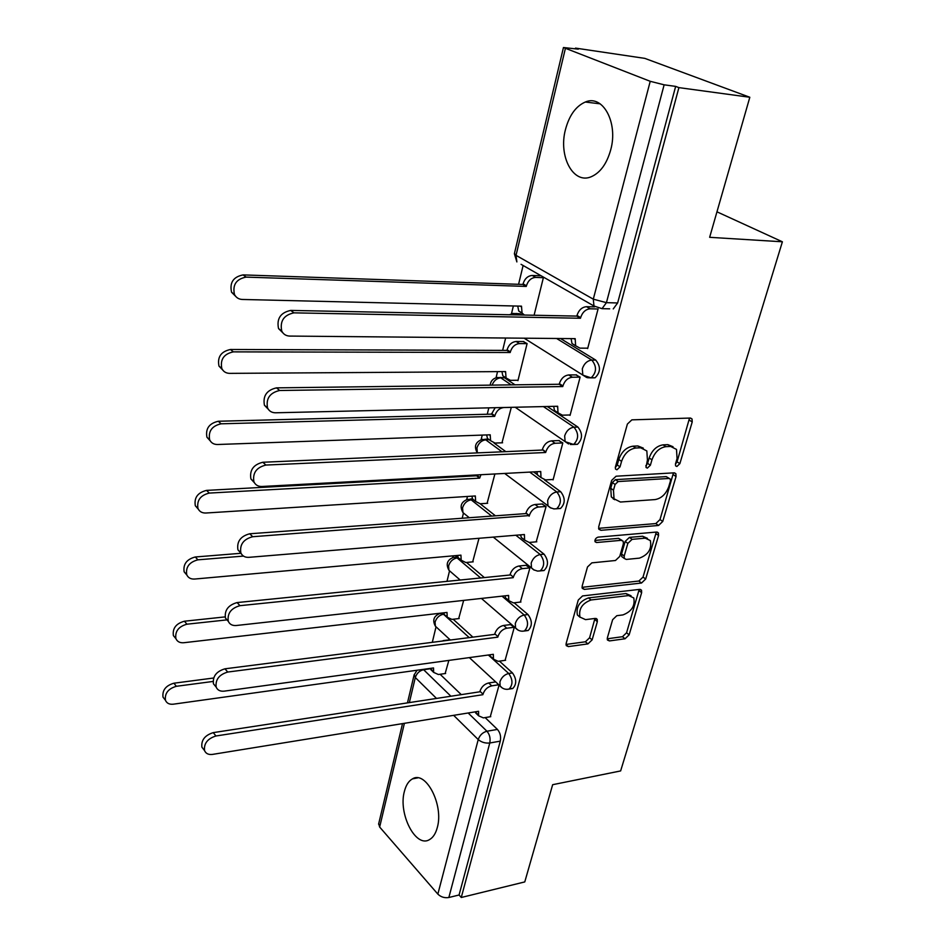 <?xml version="1.0" encoding="UTF-8"?>
<svg xmlns="http://www.w3.org/2000/svg" width="945" height="945" viewBox="0 0 945 945"><rect width="100%" height="100%" fill="white"/><g stroke="black" fill="none" stroke-linecap="round" stroke-linejoin="round"><path stroke-width="1.42" d="M676.88 466.487L679.868 463.652L692.224 421.942L692.035 418.966L690.263 418.056L631.874 419.852L627.385 424.057L615.372 467.113L615.502 469.063L616.92 469.783L620.026 466.865L621.562 461.361C624.397 453.529 629.134 449.088 635.749 448.013L640.675 447.8L646.841 450.954L647.431 460.038L646.002 467.432L647.337 468.118L650.384 465.235L651.955 459.813C654.802 452.1 659.445 447.717 665.882 446.666L670.655 446.453L676.502 449.418L677.069 458.538L675.486 463.889L675.604 465.861L676.88 466.487M675.415 464.16L677.069 461.845L689.519 418.08M615.278 467.551L617.262 464.987L618.798 459.494L621.562 461.361M645.789 465.838L647.608 463.393L649.168 457.971L651.955 459.813M437.299 827.536C443.926 804.986 425.841 770.281 412.504 778.857C408.677 780.936 405.972 785.141 404.377 791.461C398.081 813.586 415.611 848.197 429.384 839.68C433.046 837.66 435.68 833.62 437.299 827.536M610.694 149.901C618.373 122.72 602.827 94.181 585.309 102.025C575.859 106.183 569.244 115.385 565.453 129.619C558.235 156.386 573.332 184.688 591.286 176.715C600.311 172.711 606.784 163.78 610.694 149.901M443.831 612.951L441.705 613.258M457.841 556.759L455.549 557.101M472.453 498.783L469.866 499.137M488.423 439.13L484.667 439.283M515.001 384.828L504.524 377.787L499.988 377.433M522.077 315.016L520.093 313.799L515.828 313.492M607.375 637.792L607.47 640.037L609.454 640.923L625.047 638.773L629.146 634.827L641.643 592.657L641.537 590.259L639.635 589.385L582.569 595.929L578.269 600.028L566.161 643.415L566.256 645.636L568.382 646.593L587.932 643.899L592.137 639.871L597.346 621.645L597.24 619.353L595.208 618.42L585.522 619.636L579.946 617.061C578.529 608.958 582.25 603.264 591.086 599.969L628.614 595.574L633.776 597.937C635.229 605.887 631.626 611.545 622.956 614.911L616.813 615.691L612.632 619.696L607.375 637.792M565.358 48.585L516.029 255.351L593.295 299.163L650.219 81.305L563.456 47.522L578.305 49.164L575.505 48.1L644.821 58.377L749.822 97.264L709.648 237.313L782.389 241.79L620.629 770.931L552.66 784.693L524.77 881.921L461.266 897.49L678.9 87.625L675.651 86.385L664.134 84.814L606.43 302.66L602.036 308.661L609.679 308.838M749.822 97.264L678.9 87.625M658.523 525.479L662.74 521.463L676.053 476.516L675.888 473.752L674.068 472.843L616.093 476.209L611.663 480.379L598.728 526.708L598.894 529.294L600.949 530.31L658.523 525.479L655.806 523.577L660.012 519.561L673.442 472.878M658.57 535.52L645.671 579.037L641.513 583.03L584.4 589.396L582.309 588.404L582.179 586.018L587.495 566.965L591.842 562.854L615.467 560.503L619.743 556.44L623.369 543.812L623.227 541.272L621.255 540.316L596.567 542.524L595.114 541.816C594.688 539.56 595.669 538 598.067 537.138L656.574 532.047L658.441 532.945L658.57 535.52L655.865 533.594L643.025 577.064L645.671 579.037M440.098 674.269L461.278 694.646M485.139 717.598L497.436 729.434L486.935 731.229C489.687 734.454 490.632 738.376 489.77 742.994L448.851 897.502C444.552 898.175 440.89 897.041 437.854 894.112L379.654 827.04L378.709 823.686M575.505 48.1L575.351 48.727M523.117 265.486L518.581 284.303M513.359 305.956L511.481 313.764M505.634 338.026L502.657 350.382M497.542 371.621L496.054 377.764M488.813 407.85L487.266 414.241M482.245 435.09L481.147 439.638M472.583 475.17L472.382 475.996M467.456 496.456L466.712 499.527M463.404 513.265L462.199 518.25M453.139 555.849L452.738 557.503M449.477 571.063L446.997 581.364M435.976 627.067L432.302 642.328M461.266 897.49L459.069 894.998L448.851 897.502M650.219 81.305L664.134 84.814M586.999 348.173L587.648 348.563L598.079 308.92M569.492 414.985L570.059 415.375L580.124 377.114L575.895 374.893M517.399 380.268L517.943 380.634L527.097 343.59L523.199 341.547M552.565 479.505L553.085 479.883L562.807 442.933L558.696 440.571M501.996 442.803L511.316 407.319M536.205 541.828L546.08 506.508L542.076 504.004M487.1 503.307L494.896 473.965M520.388 602.071L529.909 567.933L526.022 565.311M472.677 561.873L479.009 538.284M505.079 660.354L514.281 627.338L510.501 624.598M458.691 618.597L463.664 600.394M453.139 619.247L472.913 637.143M499.432 661.146L512.473 672.934L508.717 673.49C512.922 679.573 513.029 684.782 509.024 689.094L506.933 689.354M466.511 562.452L484.372 577.584M514.115 602.792L528.007 614.557L524.215 615.018C528.586 621.149 528.645 626.476 524.369 631L522.03 631.213M480.19 503.779L495.452 515.816M519.655 534.917L520.73 535.768M546.056 506.485L538.437 507.028C534.055 507.819 531.007 510.666 529.318 515.568L252.681 536.725C243.538 539.158 239.593 544.533 240.833 552.837C242.286 556.026 244.968 557.526 248.878 557.337L524.404 534.527L524.605 540.138L529.188 542.442L544.072 554.183L540.245 554.538C544.792 560.728 544.792 566.185 540.233 570.922L537.611 571.087M494.046 443.028L505.835 451.651M533.547 471.886L537.421 474.733M544.474 479.883L560.692 491.719L556.829 491.967C561.578 498.216 561.507 503.815 556.629 508.788L553.711 508.882M547.261 406.492L577.891 427.057L574.005 427.187C578.942 433.483 578.801 439.248 573.58 444.469L570.343 444.469M560.491 338.511L595.716 360.08L591.794 360.08C596.945 366.436 596.72 372.365 591.121 377.858L587.554 377.74M782.389 241.79L716.96 211.822M490.266 716.747L499.078 685.09M534.09 315.252L543.387 277.629M445.142 673.549L448.851 660.413M509.875 688.503L512.769 688.527C516.773 684.204 516.679 679.006 512.473 672.934M525.148 630.492L528.16 630.516C532.437 625.992 532.378 620.676 528.007 614.557M540.918 570.508L544.048 570.544C548.62 565.807 548.62 560.361 544.072 554.183M557.207 508.457L560.48 508.505C565.37 503.543 565.429 497.956 560.692 491.719M574.052 444.221L577.466 444.304C582.699 439.094 582.841 433.342 577.891 427.057M591.464 377.693L595.043 377.823C600.654 372.33 600.878 366.424 595.716 360.08M459.069 894.998L500.283 741.14C501.145 736.533 500.2 732.635 497.436 729.434M675.651 86.385L617.64 302.967L613.246 308.92M673.029 446.725L667.843 444.646L670.655 446.453M649.168 457.971C652.003 450.269 656.633 445.898 663.071 444.859L667.843 444.646M643.309 448.131L637.875 445.957L640.675 447.8M618.798 459.494C621.621 451.675 626.346 447.233 632.961 446.182L637.875 445.957M598.587 528.314L655.806 523.577M670.43 481.029L670.312 479.103L669.025 478.465L618.172 481.548L615.089 484.466L613.482 490.195L614.026 498.795L620.452 502.031L655.121 499.574C661.429 498.417 665.989 494.093 668.776 486.616L670.43 481.029M669.379 478.477L666.249 476.623L669.025 478.465M614.652 499.716L611.297 496.881L610.753 488.281L612.348 482.552L615.431 479.647L666.249 476.623M582.025 587.317L638.879 581.033L643.025 577.064M621.987 540.351L618.573 538.355L594.925 540.445M639.434 558.129C648.341 554.762 651.979 548.915 650.337 540.575L645.281 538.166L632.111 539.347L627.834 543.399L624.208 556.003L624.338 558.495L626.299 559.428L639.434 558.129M647.455 538.343L642.588 536.228L645.281 538.166M622.873 557.408L621.68 556.51L621.55 554.018L625.165 541.438L629.429 537.386L642.588 536.228M655.865 533.594L656.054 532.094M631.059 595.752L626.003 593.554L628.614 595.574M580.076 617.298L577.371 614.959C575.954 606.867 579.663 601.185 588.487 597.901L626.003 593.554M566.008 644.443L585.392 641.785L589.585 637.769L594.948 618.455M607.21 638.796L622.471 636.706L626.57 632.772L639.198 589.444M543.363 277.7L535.65 277.405C531.208 277.771 528.137 280.559 526.436 285.78L526.27 286.429L246.078 277.109C236.238 279.07 232.375 284.858 234.478 294.497C236.12 297.616 238.707 299.27 242.263 299.459L521.486 306.156L522.053 313.043L524.416 315.051M522.254 313.35L518.722 311.011L517.754 306.062M235.671 296.34L231.56 292.241C229.458 282.626 233.309 276.85 243.113 274.9L522.904 284.457L523.069 283.807C524.759 278.598 527.83 275.822 532.259 275.456L535.65 277.405M540.127 275.763L532.259 275.456M522.904 284.457L526.27 286.429M598.055 308.991L590.188 308.802C585.676 309.251 582.486 312.169 580.643 317.579L580.466 318.252L576.804 316.091L576.982 315.429C578.812 310.031 581.99 307.113 586.502 306.688L594.499 306.877M575.718 345.894L571.997 343.531L571.099 338.617M282.838 332.817L278.539 328.565C276.519 318.63 280.582 312.582 290.706 310.421L576.804 316.091M580.466 318.252L293.966 312.854C283.819 315.028 279.744 321.087 281.752 331.057C283.382 334.258 286.028 335.936 289.678 336.077L575.186 338.653L575.623 345.74L579.923 348.138L587.743 348.173M527.086 343.637L519.443 343.59C515.049 344.063 512.025 346.827 510.359 351.883L510.205 352.509L233.332 351.871C223.859 353.914 220.02 359.454 221.827 368.526C223.398 371.668 226.02 373.287 229.67 373.369L505.575 371.574L506.047 377.941L510.43 380.339L518.037 380.256M506.13 378.083L502.811 375.779L501.937 371.598M222.654 369.956L218.992 366.093C217.185 357.045 221.012 351.505 230.474 349.485L506.945 350.394L507.099 349.768C508.741 344.724 511.765 341.972 516.147 341.488L519.443 343.59M523.873 341.547L516.147 341.488M506.945 350.394L510.205 352.509M511.339 407.366L503.768 407.543C499.421 408.134 496.444 410.874 494.826 415.776L494.684 416.379L221.083 423.809C211.916 425.923 208.113 431.263 209.66 439.815C211.184 442.957 213.818 444.516 217.551 444.504L490.207 434.806L490.585 440.713L495.062 443.075L502.598 442.78M490.561 440.677L487.443 438.409L486.663 434.936M210.215 440.854L206.931 437.216C205.372 428.676 209.164 423.36 218.307 421.257L491.506 414.134L495.18 407.697M491.506 414.134L494.684 416.379M580.124 377.149L572.327 377.232C567.851 377.787 564.72 380.693 562.925 385.926L562.759 386.564L559.204 384.261L559.369 383.623C561.153 378.402 564.283 375.519 568.748 374.952L576.604 374.893M557.987 412.788L554.491 410.449L553.675 406.338M268.286 409.244L264.435 405.24C262.722 395.908 266.738 390.108 276.495 387.863L559.204 384.261M562.759 386.564L279.649 390.486C269.868 392.754 265.828 398.554 267.541 407.909C269.112 411.134 271.782 412.752 275.538 412.788L557.656 406.255L557.999 412.8L562.417 415.186L570.166 414.973M562.807 442.945L555.081 443.264C550.651 443.937 547.568 446.808 545.832 451.875L545.667 452.501L542.383 449.442C544.119 444.386 547.202 441.528 551.62 440.854L559.345 440.547M540.906 477.367L537.599 475.075L536.866 471.709M254.37 482.706L250.909 478.938C249.445 470.149 253.425 464.586 262.852 462.259L542.229 450.056M545.667 452.501L265.899 465.058C256.449 467.409 252.457 472.984 253.91 481.785C255.422 484.998 258.103 486.569 261.942 486.486L540.741 471.508L541.001 477.556L545.513 479.906L553.191 479.469M480.958 474.709L479.67 478.135L209.282 493.077C200.411 495.274 196.643 500.413 197.977 508.493C199.442 511.623 202.076 513.135 205.88 513.017L475.335 495.96L475.642 501.441L480.202 503.768L487.655 503.272M475.536 501.24L472.583 499.031L471.898 496.184M198.296 509.178L195.32 505.752C193.985 497.672 197.741 492.558 206.589 490.384L476.587 475.772L476.788 474.933M476.587 475.772L479.67 478.135M243.479 556.085L197.907 559.83C189.307 562.098 185.586 567.059 186.72 574.714C188.138 577.82 190.772 579.261 194.635 579.049L460.947 555.14L461.184 560.231L465.814 562.511L473.197 561.826M461.018 559.877L458.219 557.715L457.616 555.447M186.886 575.08L184.145 571.831C182.999 564.189 186.72 559.239 195.296 556.983L241.034 553.286M227.06 619.873L186.945 624.196C178.593 626.523 174.908 631.331 175.888 638.596C177.247 641.667 179.881 643.037 183.779 642.73L447.02 612.443L447.198 617.191L451.875 619.4L459.187 618.538M446.973 616.672L444.315 614.569L443.807 612.809M175.912 638.666L173.384 635.595C172.403 628.33 176.077 623.535 184.417 621.219L225.099 616.896M529.165 516.171L525.975 513.005C527.664 508.103 530.688 505.268 535.071 504.488L542.69 503.957M613.364 499.078L614.155 499.019M524.428 539.772L521.297 537.528L520.648 534.835M241.081 553.38L237.927 549.825C236.675 541.532 240.609 536.181 249.74 533.771L525.822 513.596M536.795 541.78L529.188 542.442M529.861 567.898L522.349 568.642C518.002 569.528 515.013 572.351 513.371 577.1L510.123 574.418C511.765 569.681 514.753 566.87 519.077 565.984L526.589 565.252M508.528 600.099L505.551 597.913L504.996 595.834M228.347 621.432L225.442 618.065C224.378 610.222 228.277 605.06 237.112 602.567L509.969 574.997M513.218 577.678L239.971 605.674C231.112 608.178 227.202 613.364 228.265 621.219C229.659 624.373 232.34 625.803 236.309 625.507L508.611 595.433L508.753 600.63L513.407 602.875L520.943 602.012M514.21 627.279L506.792 628.212C502.492 629.193 499.551 631.992 497.944 636.599L494.79 633.811C496.385 629.205 499.326 626.417 503.626 625.448L511.044 624.527M493.172 658.464L490.325 656.338L489.876 654.802M216.051 686.932L213.44 683.802C212.542 676.372 216.381 671.375 224.969 668.812L494.648 634.367M497.802 637.154L227.733 672.049C219.122 674.624 215.271 679.632 216.169 687.086C217.515 690.193 220.197 691.551 224.201 691.149L493.349 654.318L493.444 659.161L498.145 661.323L505.61 660.271M213.015 681.451L176.361 686.294C168.245 688.692 164.607 693.346 165.446 700.269C166.745 703.281 169.368 704.592 173.313 704.19L433.519 667.95L433.66 672.379L438.374 674.517L445.615 673.478M433.401 671.718L430.447 668.387M165.198 699.95L163.012 697.138C162.174 690.24 165.8 685.586 173.904 683.211L213.605 678.014M441.091 641.206L443.465 640.899M450.044 639.753L443.17 640.627M498.736 684.782L491.743 685.846C487.49 686.909 484.584 689.673 483.025 694.15L479.965 691.256C481.513 686.791 484.419 684.038 488.659 682.975L495.652 681.924M478.335 714.952L475.264 711.833M204.085 749.987L201.887 747.152C201.12 740.1 204.911 735.257 213.263 732.623L479.824 691.799M482.883 694.693L215.933 735.99C207.581 738.636 203.777 743.491 204.533 750.554C205.833 753.614 208.502 754.901 212.542 754.393L478.583 711.301L478.631 715.814L483.379 717.881L490.774 716.664M677.069 461.845L679.868 463.652M617.262 464.987L620.026 466.865M647.608 463.393L650.384 465.235M437.417 628.071L435.373 626.192C432.231 620.227 433.767 615.975 439.968 613.459L443.465 614.226L469.216 637.615M444.126 614.155L443.465 614.226C439.307 615.124 436.507 617.758 435.066 622.105L435.373 626.192L450.34 640.025M451.261 572.292L448.946 570.296C445.627 564.153 447.186 559.818 453.635 557.278L457.096 557.94L480.651 577.962M458.349 557.833L457.096 557.94C452.903 558.755 450.068 561.413 448.58 565.89L448.946 570.296L460.191 580.029M465.578 514.718L462.967 512.615C459.447 506.296 461.042 501.842 467.763 499.279L471.165 499.846L491.695 516.088M473.421 499.692L471.165 499.846C466.936 500.566 464.054 503.248 462.53 507.855L462.967 512.615L469.299 517.73M477.308 452.891C473.752 446.406 475.441 441.894 482.352 439.366L485.706 439.838L502.043 451.816M489.203 439.697L485.706 439.838C481.418 440.464 478.501 443.158 476.941 447.918L477.355 452.891M490.16 385.147C490.75 380.882 493.184 378.319 497.448 377.457L500.72 377.823L511.186 384.875M504.524 377.787L500.72 377.823C496.763 378.236 493.881 380.67 492.073 385.123M509.343 314.756L513.064 313.433L516.254 313.716L518.238 314.933M520.093 313.799L512.403 314.815M430.518 668.741L423.62 669.71L450.919 696.229M468.165 712.991L486.935 731.229C482.682 732.375 479.788 735.163 478.229 739.569L453.647 715.341M436.507 698.438L415.316 677.541L409.339 702.596M404.401 723.315L379.654 827.04M437.854 894.112L478.229 739.569C481.501 742.309 485.352 743.443 489.77 742.994L500.283 741.14M488.364 655.003L508.717 673.49C504.453 674.541 501.523 677.341 499.929 681.877L500.129 686.07C502.527 688.799 505.492 689.815 509.024 689.094L512.769 688.527M502.043 596.153L524.215 615.018C519.904 615.986 516.939 618.798 515.297 623.476L515.545 628.012C517.954 630.658 520.896 631.65 524.369 631L528.16 630.516M515.864 535.236L540.245 554.538C535.898 555.412 532.874 558.259 531.184 563.078L531.492 567.98L533.594 569.764L537.504 571.075L544.048 570.544M529.72 472.098L556.829 491.967C552.435 492.735 549.364 495.617 547.627 500.59L548.005 505.906L550.096 507.619L553.935 508.906L560.48 508.505M543.41 406.586L574.005 427.187C569.563 427.849 566.445 430.743 564.661 435.893L565.122 441.658L573.58 444.469L577.466 444.304M556.593 338.475L591.794 360.08C587.306 360.624 584.14 363.541 582.297 368.857L582.852 375.141L591.121 377.858L595.043 377.823M586.703 377.504L524.144 338.192M568.571 443.973L515.179 407.236M551.1 508.15L504.665 473.445M534.244 570.13L493.278 537.103M517.978 630.043L481.418 598.433M502.279 687.984L469.346 657.602M617.64 302.967L606.43 302.66L593.295 299.163L593.968 306.003L602.036 308.661M423.265 669.379L423.62 669.71C419.486 670.69 416.721 673.301 415.316 677.541L414.205 674.565M563.456 47.522L514.375 253.721L516.868 261.919L516.029 255.351L514.434 253.496M593.968 306.003L521.061 264.316M663.071 444.859L665.882 446.666M632.961 446.182L635.749 448.013M689.377 420.182L692.224 421.942M598.634 528.598L600.949 530.31M673.277 474.685L676.053 476.516M660.012 519.561L662.74 521.463M615.431 479.647L618.172 481.548M612.348 482.552L615.089 484.466M610.753 488.281L613.482 490.195M638.879 581.033L641.513 583.03M582.037 587.53L584.4 589.396M618.573 538.355L621.255 540.316M594.937 541.308L596.567 542.524M629.429 537.386L632.111 539.347M625.165 541.438L627.834 543.399M621.55 554.018L624.208 556.003M588.487 597.901L591.086 599.969M594.783 619.566L597.346 621.645M589.585 637.769L592.137 639.871M585.392 641.785L587.932 643.899M566.008 644.584L568.382 646.593M639.021 590.66L641.643 592.657M626.57 632.772L629.146 634.827M622.471 636.706L625.047 638.773M607.222 639.103L609.454 640.923M520.222 306.121L521.321 306.794M523.069 283.807L526.436 285.78M243.113 274.9L246.078 277.109M580.643 317.579L576.982 315.429M590.188 308.802L586.502 306.688M575.009 339.314L573.898 338.641M293.966 312.854L290.706 310.421M504.512 371.574L505.421 372.188M507.099 349.768L510.359 351.883M230.474 349.485L233.332 351.871M489.286 434.842L490.065 435.397M491.66 413.532L494.826 415.776M218.307 421.257L221.083 423.809M562.925 385.926L559.369 383.623M572.327 377.232L568.748 374.952M557.491 406.893L556.57 406.279M279.649 390.486L276.495 387.863M545.832 451.875L542.383 449.442M555.081 443.264L551.62 440.854M540.575 472.122L539.808 471.555M265.899 465.058L262.852 462.259M474.532 496.019L475.193 496.538M476.729 475.181L479.812 477.556M206.589 490.384L209.282 493.077M460.227 555.211L460.817 555.707M195.296 556.983L197.907 559.83M184.417 621.219L186.945 624.196M529.318 515.568L525.975 513.005M538.437 507.028L535.071 504.488M524.251 535.118L523.577 534.598M252.681 536.725L249.74 533.771M513.371 577.1L510.123 574.418M522.349 568.642L519.077 565.984M508.469 596L507.878 595.515M239.971 605.674L237.112 602.567M497.944 636.599L494.79 633.811M506.792 628.212L503.626 625.448M227.733 672.049L224.969 668.812M173.904 683.211L176.361 686.294M483.025 694.15L479.965 691.256M491.743 685.846L488.659 682.975M215.933 735.99L213.263 732.623M417.737 777.877L412.504 778.857M600.193 103.844L585.309 102.025M417.064 670.241L414.111 674.954L407.46 702.879M402.523 723.622L378.591 824.182M690.559 418.068L692.035 418.966M674.541 472.866L675.888 473.752M611.297 496.881L614.026 498.795M621.68 556.51L624.338 558.495M657.224 532.082L658.441 532.945M577.371 614.959L579.946 617.061M596.165 618.479L597.24 619.353M640.438 589.432L641.537 590.259M518.722 311.011L522.053 313.043M231.56 292.241L234.478 294.497M575.623 345.74L571.997 343.531M281.752 331.057L278.539 328.565M502.811 375.779L506.047 377.941M218.992 366.093L221.827 368.526M487.443 438.409L490.585 440.713M206.931 437.216L209.66 439.815M557.999 412.8L554.491 410.449M267.541 407.909L264.435 405.24M541.001 477.556L537.599 475.075M253.91 481.785L250.909 478.938M472.583 499.031L475.642 501.441M195.32 505.752L197.977 508.493M458.219 557.715L461.184 560.231M184.145 571.831L186.72 574.714M444.315 614.569L447.198 617.191M173.384 635.595L175.888 638.596M524.605 540.138L521.297 537.528M240.833 552.837L237.927 549.825M508.753 600.63L505.551 597.913M228.265 621.219L225.442 618.065M493.444 659.161L490.325 656.338M216.169 687.086L213.44 683.802M430.849 669.662L433.66 672.379M163.012 697.138L165.446 700.269M478.631 715.814L475.607 712.884M204.533 750.554L201.887 747.152"/></g></svg>
